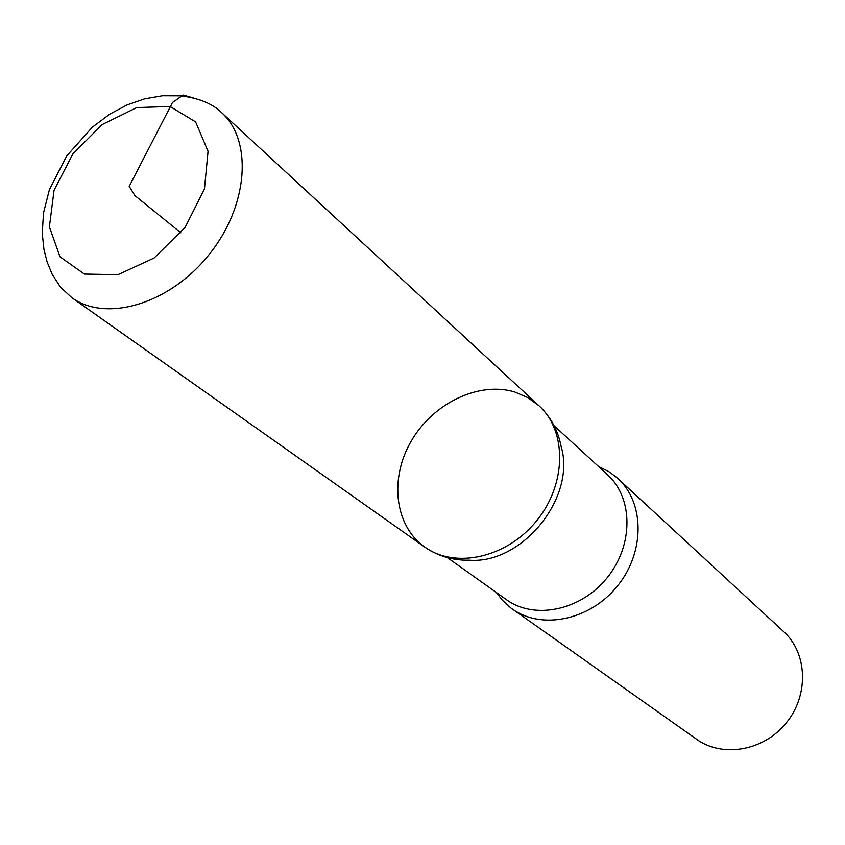 <?xml version="1.0" encoding="UTF-8"?>
<svg xmlns="http://www.w3.org/2000/svg" width="845" height="845" viewBox="0 0 845 845"><rect width="100%" height="100%" fill="white"/><g stroke="black" fill="none" stroke-linecap="round" stroke-linejoin="round"><path stroke-width="1.27" d="M496.437 592.556L502.469 600.33L510.94 608.02L696.66 739.312C722.623 758.049 763.891 750.888 786.336 722.845C809.087 695.044 807.493 653.185 783.759 631.701L616.639 477.414L608.759 471.584L598.492 466.461M424.708 547.042C438.122 556.168 452.941 560.552 469.165 560.182C522.094 564.523 576.427 497.399 561.143 446.54C558.122 430.591 550.75 417.007 539.025 405.79L527.829 397.594L514.996 392.069C479.178 381.032 433.453 402.959 411.494 440.646C389.228 478.185 394.425 525.717 424.708 547.042C455.318 569.224 506.979 557.795 536.659 520.763C566.689 484.016 567.111 431.098 539.025 405.79C567.111 431.098 566.689 484.016 536.659 520.763C506.979 557.795 455.318 569.224 424.708 547.042L71.814 297.672C106.016 322.674 169.317 304.137 208.578 255.222C248.24 206.634 253.173 140.862 221.591 112.617C212.581 103.703 198.934 98.104 180.64 95.834L162.536 95.77L144.696 98.823L127.067 104.938L109.945 114.043L92.39 127.12L66.692 155.955L49.38 189.734L43.507 212.961L42.25 233.389L43.94 249.338L47.088 261.855L52.263 274.477L60.481 287.131L71.814 297.672M512.26 608.981C541.56 630.19 590.042 620.241 617.389 586.103C645.084 552.229 644.714 502.754 617.864 478.513M180.904 232.819L134.873 195.575L129.211 186.344L172.528 102.456L183.154 95.062L193.854 98.073M447.322 557.594L506.482 599.696C534.452 620.082 580.895 610.523 607.111 577.79C633.665 545.31 633.338 497.895 607.576 474.795L554.066 425.711M170.025 106.481L136.742 107.59L102.224 124.532L72.881 153.906L54.069 190.231L49.39 226.861L60.027 256.827L84.384 274.065L117.994 274.667L154.117 258.01L185.15 227.294L204.448 189.005L208.06 151.276L195.596 121.891L170.025 106.481M539.025 405.79L221.591 112.617"/></g></svg>
